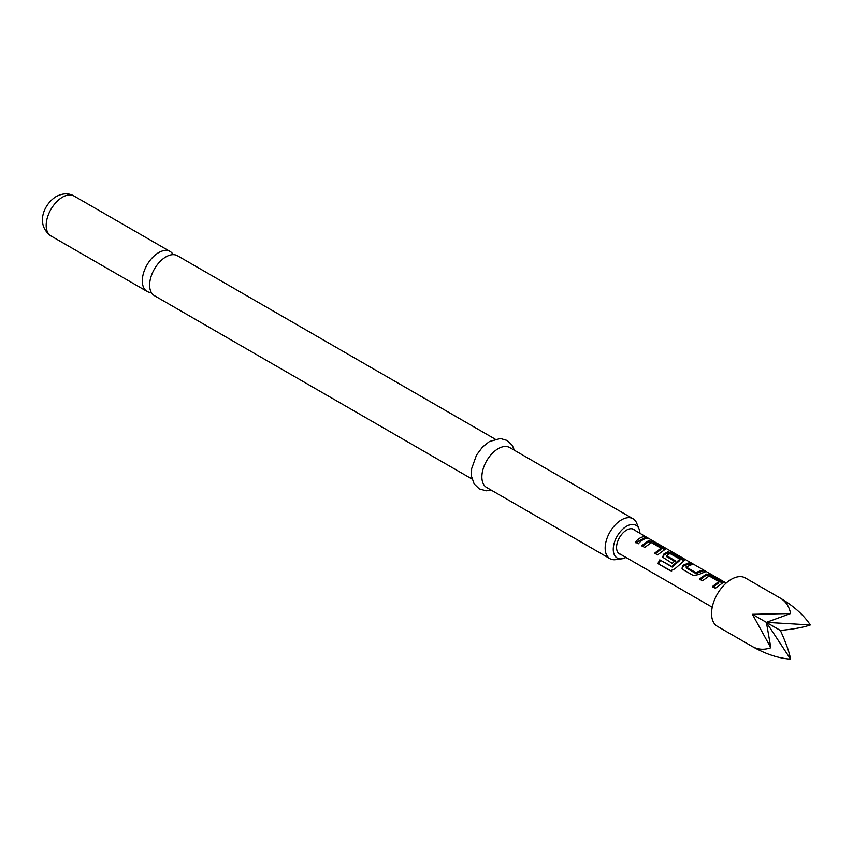 <?xml version="1.0" encoding="UTF-8"?>
<svg xmlns="http://www.w3.org/2000/svg" width="853" height="853" viewBox="0 0 853 853"><rect width="100%" height="100%" fill="white"/><g stroke="black" fill="none" stroke-linecap="round" stroke-linejoin="round"><path stroke-width="1.28" d="M472.05 479.055L154.404 295.671A23.052 13.307 -60 0 1 150.874 277.193A23.052 13.307 -60 0 1 165.93 256.881A23.052 13.307 -60 0 1 177.456 255.74L495.103 439.124M634.803 530.267A14.181 8.189 120 0 0 626.592 530.086A14.181 8.189 120 0 0 617.028 543.692A14.181 8.189 120 0 0 620.824 554.471M173.191 254.652A23.052 13.307 120 0 0 170.131 251.507A23.052 13.307 120 0 0 158.605 252.648A23.052 13.307 120 0 0 143.549 272.96A23.052 13.307 120 0 0 147.079 291.438A23.052 13.307 120 0 0 151.344 292.515M639.921 533.221A18.862 10.886 120 0 0 639.057 528.977A18.862 10.886 120 0 0 626.592 526.258A18.862 10.886 120 0 0 613.478 546.442A18.862 10.886 120 0 0 621.837 558.8A18.862 10.886 120 0 0 625.942 557.425M621.837 558.8L615.642 559.643A23.052 13.307 -60 0 1 609.938 558.662A23.052 13.307 -60 0 1 606.398 540.194A23.052 13.307 -60 0 1 621.464 519.882A23.052 13.307 -60 0 1 632.99 518.731A23.052 13.307 -60 0 1 636.69 523.188L639.057 528.977M632.99 518.731L509.689 447.548A23.052 13.307 120 0 0 498.163 448.689A23.052 13.307 120 0 0 483.107 469.011A23.052 13.307 120 0 0 486.636 487.479L609.938 558.662M726.202 583.036L647.651 537.816M699.492 579.08L706.231 574.09L711.594 575.295L723.184 582.514L715.39 588.271L712.426 586.555L718.78 581.511L709.195 575.988L702.456 580.797L699.492 579.08M712.895 587.29L718.61 582.93L718.78 581.511M693.361 575.551L682.986 569.559L681.995 568.343L682.816 565.368L689.565 562.575L692.529 564.281L686.175 567.032L695.76 572.566L702.499 570.039L705.463 571.755L698.724 574.549L693.361 575.551M686.175 566.755L686.366 568.045L695.952 573.579L695.76 572.566M659.764 559.845L671.844 566.499L679.926 559.088L669.946 553.512L666.588 555.719L675.011 560.581L672.217 563.343L662.728 557.222L663.549 554.247L667.707 551.848L673.06 553.043L684.66 560.272L674.83 568.866L670.309 570.764L657.866 563.577L659.764 559.845L671.492 566.616M672.143 567.096L679.756 560.496L679.926 559.088M666.588 555.452L666.779 556.732L675.203 561.594M671.258 570.956L657.866 563.577M641.691 545.717L648.44 540.727L653.803 541.922L665.393 549.151L657.599 554.898L654.635 553.192L660.99 548.148L651.404 542.615L644.655 547.423L641.691 545.717M655.104 553.928L660.819 549.556L660.99 548.148M635.368 542.071C638.481 538.467 641.595 536.676 644.708 536.676L647.672 538.392C644.559 538.382 641.445 540.184 638.332 543.777L635.368 542.071M618.393 553.064L712.234 607.24L618.393 553.064M647.555 537.763L632.361 528.86M780.367 598.177L745.287 577.929A27.946 16.132 120 0 0 717.341 594.061A27.946 16.132 120 0 0 717.341 626.326L752.421 646.574C758.04 649.677 764.171 650.071 770.835 647.758L752.421 614.309L790.592 613.531C789.27 606.611 785.858 601.493 780.367 598.177L780.367 598.177C793.525 605.918 803.515 614.832 810.35 624.94C803.515 627.35 793.525 629.183 780.367 630.442C785.858 642.469 789.27 652.033 790.592 659.166C778.426 658.292 765.706 654.102 752.421 646.574L752.421 646.574M790.592 613.531L766.389 622.37L810.35 624.94M790.592 659.166L766.389 622.37L770.835 647.758M752.421 614.309L780.367 630.442M635.837 542.807L644.239 537.955L644.708 536.676M644.239 537.955L645.476 538.669M642.16 546.453L648.227 541.964L653.334 543.201L653.803 541.922M648.227 541.964L648.44 540.727M653.334 543.201L663.709 549.193L664.167 547.914M663.709 549.193L664.53 549.79M672.484 567L671.844 566.499M658.708 563.684L660.414 560.325M671.706 571.009L671.162 570.87M662.952 557.563L663.762 555.239L667.494 553.085L672.601 554.322L682.965 560.314L683.434 559.035M682.965 560.314L683.797 560.922M672.601 554.322L673.06 553.043M667.494 553.085L667.707 551.848M663.762 555.239L663.549 554.247M682.219 568.684L682.816 565.368M695.952 573.579L702.04 571.318L702.499 570.039M702.04 571.318L703.277 572.032M696.325 573.547L696.155 572.523M683.029 566.36L689.096 563.844L689.565 562.575M689.096 563.844L690.333 564.558M699.95 579.816L706.028 575.327L711.125 576.564L711.594 575.295M706.028 575.327L706.231 574.09M711.125 576.564L721.499 582.556L721.969 581.277M721.499 582.556L722.32 583.164M50.956 235.94C35.09 224.414 43.961 203.942 56.202 196.531C62.845 193.13 68.784 192.959 74.008 196.009A23.052 13.307 120 0 0 62.482 197.16A23.052 13.307 120 0 0 47.427 217.472A23.052 13.307 120 0 0 50.956 235.94L147.079 291.438M491.349 490.198L486.135 490.806L479.258 488.865L474.14 483.896L471.506 476.379L471.624 468.702L476.507 455.075L482.574 446.972L489.505 441.481L500.412 438.517L507.247 440.5L512.226 445.298L514.402 450.267M74.008 196.009L170.131 251.507M661.064 548.255L660.883 549.492M666.502 555.602L666.683 556.614M680.012 559.195L679.83 560.421M686.1 566.914L686.281 567.927M718.866 581.618L718.684 582.855"/></g></svg>
